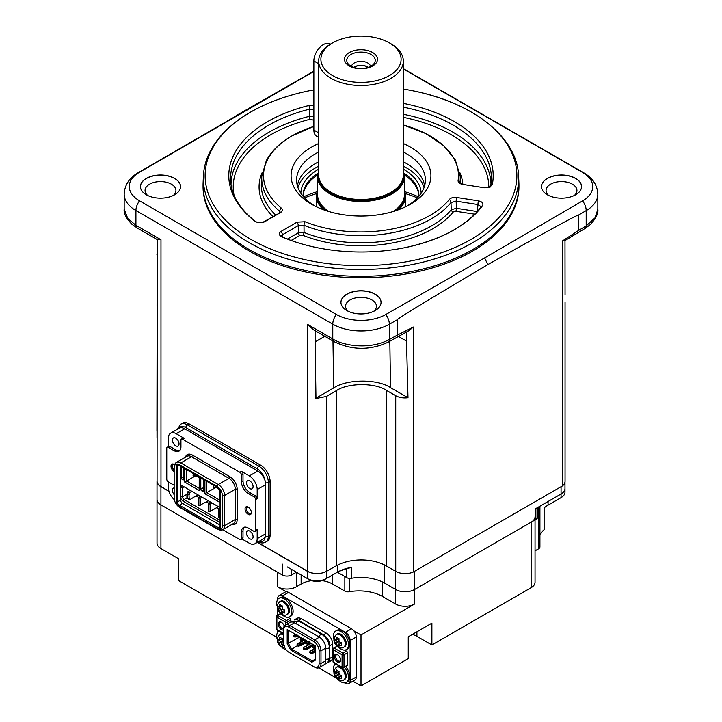 <?xml version="1.0" encoding="UTF-8"?>
<svg xmlns="http://www.w3.org/2000/svg" width="722" height="722" viewBox="0 0 722 722"><rect width="100%" height="100%" fill="white"/><g stroke="black" fill="none" stroke-linecap="round" stroke-linejoin="round"><path stroke-width="1.08" d="M300.857 193.306A60.152 34.728 180 0 1 318.673 169.183M403.327 169.183A60.152 34.728 180 0 1 403.535 169.3A60.152 34.728 180 0 1 421.143 193.306M317.861 173.361A57.922 33.438 0 0 0 303.078 195.68A57.922 33.438 0 0 0 303.087 196.276A57.922 33.438 180 0 1 317.626 174.968M417.442 197.918A95.8 55.305 0 0 0 405.376 193.595M316.624 193.595A95.8 55.305 0 0 0 304.558 197.918M303.547 196.817A93.571 54.024 180 0 1 317.003 191.781M404.997 191.781A93.571 54.024 180 0 1 418.453 196.817M281.779 236.78A132.207 76.333 0 0 0 316.922 247.628A132.207 76.333 0 0 0 405.078 247.628A132.207 76.333 0 0 0 482.531 205.716C483.704 203.378 482.341 201.745 478.415 200.833L456.629 197.458A4.458 0.939 98.8 0 0 456.169 201.176L450.988 202.566A99.257 57.309 180 0 1 431.187 218.91A99.257 57.309 180 0 1 304.007 225.309L304.052 232.466A2.229 1.038 -68.1 0 1 302.78 235.246L299.937 235.39A2.229 1.291 60 0 1 298.357 232.755L304.052 232.466A99.699 57.561 0 0 0 431.494 225.923A99.699 57.561 0 0 0 451.232 209.696L450.988 202.566A4.458 3.294 -141.1 0 0 449.373 199.416A97.479 56.28 180 0 1 305.027 221.744L297.058 222.15L281.102 231.356C278.502 233.278 278.728 235.083 281.779 236.78A4.458 2.184 -66.6 0 1 281.941 236.834L281.941 236.834A4.458 2.184 -66.6 0 1 282.094 236.915M264.026 222.06A4.458 2.572 60 0 1 264.207 221.943A4.458 2.572 60 0 1 264.541 221.798L280.497 212.584C282.627 211.149 282.862 209.615 281.192 207.981A97.479 56.28 180 0 1 292.067 135.871A97.479 56.28 180 0 1 313.862 126.404L291.733 136.016C279.965 142.821 271.499 151.015 266.337 160.609L261.815 176.267L261.373 183.09A99.699 57.561 0 0 0 275.885 215.192M281.192 207.981A4.458 2.978 129.5 0 0 279.73 211.293A99.257 57.309 180 0 1 261.815 176.267M313.862 105.502L308.953 105.502A132.207 76.333 0 0 0 267.519 121.693A132.207 76.333 0 0 0 255.155 221.41L258.088 222.647L262.23 222.638L264.541 221.798M313.862 109.284L309.648 109.166A130.429 75.305 0 0 0 268.774 125.141A130.429 75.305 0 0 0 230.661 181.177C231.636 195.761 239.993 209.272 255.741 221.717L255.741 221.717A4.458 2.915 127.6 0 0 255.155 221.41M203.053 185.13L203.053 186.583A157.947 91.189 0 0 0 249.316 251.057A157.947 91.189 0 0 0 421.44 270.831A157.947 91.189 0 0 0 518.947 186.583L518.947 185.13A157.947 91.189 0 0 0 518.892 182.874L518.613 176.204A157.658 91.026 180 0 1 472.477 242.818A157.658 91.026 180 0 1 298.872 262.113A157.658 91.026 180 0 1 203.387 176.204L203.108 182.874A157.947 91.189 0 0 0 203.053 185.13A157.947 91.189 0 0 0 249.316 249.604A157.947 91.189 0 0 0 472.684 249.604A157.947 91.189 0 0 0 518.947 185.13M318.673 161.791A63.987 36.939 0 0 0 315.758 163.371A63.987 36.939 0 0 0 297.356 185.68M424.644 185.68A63.987 36.939 0 0 0 406.242 163.371A63.987 36.939 0 0 0 403.327 161.791M424.049 187.576A63.987 36.939 0 0 0 406.242 167.739A63.987 36.939 0 0 0 403.327 166.159M318.673 166.159A63.987 36.939 0 0 0 297.951 187.576M340.946 302.419A20.054 11.579 180 0 1 346.822 294.305A20.054 11.579 180 0 1 368.617 291.787A20.054 11.579 180 0 1 381.054 302.419M373.77 311.263A15.433 8.917 0 0 0 376.433 306.372A15.433 8.917 0 0 0 371.911 299.955A15.433 8.917 0 0 0 350.089 299.955A15.433 8.917 0 0 0 345.567 306.372A15.433 8.917 0 0 0 348.23 311.263M541.455 186.655A20.054 11.579 180 0 1 547.33 178.551A20.054 11.579 180 0 1 569.116 176.024A20.054 11.579 180 0 1 581.553 186.655M574.279 195.509A15.433 8.917 0 0 0 576.941 190.608A15.433 8.917 0 0 0 572.42 184.2A15.433 8.917 0 0 0 550.588 184.2A15.433 8.917 0 0 0 546.067 190.608A15.433 8.917 0 0 0 548.729 195.509M140.447 186.655A20.054 11.579 180 0 1 146.322 178.551A20.054 11.579 180 0 1 168.109 176.024A20.054 11.579 180 0 1 180.545 186.655M173.271 195.509A15.433 8.917 0 0 0 175.933 190.608A15.433 8.917 0 0 0 171.412 184.2A15.433 8.917 0 0 0 149.58 184.2A15.433 8.917 0 0 0 145.059 190.608A15.433 8.917 0 0 0 147.721 195.509M318.673 152.017A64.393 37.174 0 0 0 315.469 153.741A64.393 37.174 0 0 0 296.634 180.951A64.393 37.174 0 0 0 315.333 206.239M375.178 310.532A20.054 11.579 180 0 1 353.329 313.041A20.054 11.579 180 0 1 340.946 302.347A20.054 11.579 180 0 1 346.822 294.161A20.054 11.579 180 0 1 368.671 291.652A20.054 11.579 180 0 1 381.054 302.347A20.054 11.579 180 0 1 375.178 310.532M575.678 194.769A20.054 11.579 180 0 1 553.828 197.277A20.054 11.579 180 0 1 541.455 186.583A20.054 11.579 180 0 1 547.33 178.397A20.054 11.579 180 0 1 569.18 175.888A20.054 11.579 180 0 1 581.553 186.583A20.054 11.579 180 0 1 575.678 194.769M174.67 194.769A20.054 11.579 180 0 1 152.82 197.277A20.054 11.579 180 0 1 140.447 186.583A20.054 11.579 180 0 1 146.322 178.397A20.054 11.579 180 0 1 168.172 175.888A20.054 11.579 180 0 1 180.545 186.583A20.054 11.579 180 0 1 174.67 194.769M403.327 89.059A155.88 89.997 180 0 1 412.966 90.819A155.88 89.997 180 0 1 471.222 239.307A155.88 89.997 180 0 1 250.778 239.307A155.88 89.997 180 0 1 250.778 112.036A155.88 89.997 180 0 1 309.034 90.819A155.88 89.997 180 0 1 313.862 89.889M403.327 143.534A69.926 40.369 180 0 1 410.439 204.218A69.926 40.369 180 0 1 408.625 205.228A69.926 40.369 180 0 1 313.375 205.228A69.926 40.369 180 0 1 311.561 147.126A69.926 40.369 180 0 1 318.673 143.534M157.225 256.184L156.945 430.285A13.366 7.716 0 0 0 157.062 431.314M562.257 486.032L413.372 571.986L413.372 327.03L397.262 335.134L397.262 319.72C397.479 318.619 427.668 300.244 487.81 264.595C547.962 230.787 578.141 214.308 578.367 215.156L578.367 230.571L562.257 241.067L562.257 486.032A13.366 7.716 0 0 0 565.055 481.303L565.055 302.256M398.472 336.452L406.513 341.1L407.993 397.705L390.53 387.624C377.732 378.788 346.759 378.942 333.699 387.913L315.108 398.661L326.497 396.405L336.335 390.665C347.778 382.714 375.151 382.543 386.432 390.34L386.432 565.976L395.728 571.346A13.366 7.716 0 0 0 413.372 571.986M386.432 565.976A35.649 20.577 0 0 0 336.335 565.804L326.497 571.346A13.366 7.716 0 0 1 307.716 571.273L257.474 542.276M168.921 491.15L160.979 486.565A13.366 7.716 0 0 1 157.062 481.105L157.225 305.09M413.372 327.03L408.679 330.811L388.075 342.192A5.794 3.384 61.1 0 0 389.357 339.493L397.262 335.134M564.992 240.282L562.257 241.067M406.513 341.1L406.513 332.012M407.993 397.705C403.3 398.255 399.212 397.596 395.728 395.71L386.432 390.34M156.945 254.595L157.225 252.998M157.179 239.523L157.225 248.873M237.394 115.222L138.101 172.757A11.137 6.462 59.8 0 1 139.418 172.287L313.862 71.451M403.327 68.933L582.473 172.359A35.008 20.207 180 0 1 582.582 200.878L484.606 257.944L487.81 264.595M484.606 257.944L385.765 314.512A35.008 20.207 180 0 1 336.371 314.449L139.526 200.806A35.008 20.207 180 0 1 139.418 172.287M564.992 240.561L565.055 294.964M157.225 239.551L157.062 306.299M315.965 398.147L315.108 341.894L315.108 398.661M287.419 239.072L298.357 232.755L298.312 225.598L304.007 225.309A4.458 2.085 -68 0 1 305.027 221.744M456.629 197.458C453.407 197.115 450.988 197.765 449.373 199.416M478.415 200.833A4.458 0.939 98.8 0 0 477.955 204.543L456.169 201.176L456.412 208.306A2.229 0.469 -81.2 0 1 455.835 211.275L453.254 211.961A101.919 58.843 180 0 1 302.78 235.246M482.531 205.716A4.458 3.348 -143.4 0 0 481.412 206.582L481.412 206.582C466.331 226.139 440.88 239.821 405.078 247.628M481.258 206.79L477.955 204.543L477.359 211.546M281.102 231.356A4.458 2.572 -120 0 1 282.365 234.803L298.312 225.598A4.458 2.572 -120 0 0 297.058 222.15M282.591 237.105L282.365 234.803L281.066 236.32M453.254 211.961A2.229 1.643 -140.9 0 1 451.232 209.696L456.412 208.306L477.332 211.546M458.1 180.617A4.458 3.628 -171.3 0 1 459.869 183.343A99.257 57.309 180 0 0 460.185 176.267L455.32 159.968L443.452 145.42L425.7 133.543L403.327 124.969A97.479 56.28 180 0 1 458.1 180.617C458.073 182.513 459.598 183.767 462.694 184.399L484.48 187.774L488.216 187.675L492.269 184.724A4.458 3.61 -168.3 0 0 490.644 186.628M459.86 183.731L459.697 183.18L462.694 184.399M492.269 184.724A132.207 76.333 0 0 0 403.327 103.354M231.013 184.534A129.996 75.052 180 0 1 309.341 116.35L309.648 109.166A4.458 1.435 -103.9 0 0 308.953 105.502M262.23 222.638L280.154 212.728A4.458 2.572 60 0 1 280.497 212.584M279.585 213.062L279.73 211.293L280.524 212.485M313.862 119.933A2.229 1.76 -24.9 0 1 313.258 120.105L310.225 119.256A2.229 0.722 -104 0 1 309.341 116.35L313.862 116.747M270.109 481.538A13.366 7.716 -120 0 0 260.651 465.167L189.137 423.868A13.366 7.716 -120 0 0 182.449 423.209L180.717 424.211A13.366 7.716 60 0 1 187.404 424.87L258.918 466.168A13.366 7.716 60 0 1 268.376 482.531L268.376 536.013A13.366 7.716 60 0 1 265.606 542.132L267.339 541.13A13.366 7.716 -120 0 0 270.109 535.011L270.109 481.538L268.376 482.531A2.229 1.291 0 0 1 265.525 482.684M397.262 319.72L389.357 324.241A40.098 23.149 180 0 1 332.77 324.169L332.77 338.943A5.794 3.348 120 0 0 333.97 341.587L313.519 329.783L307.716 324.476L332.77 338.943C342.228 345.251 368.978 350.405 389.357 339.493L389.357 324.241A11.137 6.399 -119.8 0 0 385.765 314.512M124.175 209.082L127.794 218.567L135.926 225.291L135.926 210.526A40.098 23.149 180 0 1 124.175 194.155L124.175 209.082M315.108 330.703L315.108 341.894L324.801 336.299M124.175 209.127C123.588 213.243 126.151 218.27 131.864 224.208L137.126 227.944A5.794 3.348 120 0 1 135.926 225.291L160.979 239.758L157.225 239.424M578.367 230.571L586.201 225.851L595.081 217.773L597.825 209.263L597.825 194.29A40.098 23.149 180 0 1 586.201 210.589L578.367 215.156M406.666 206.239A64.393 37.174 0 0 0 425.366 180.951A64.393 37.174 0 0 0 403.327 152.017M404.374 174.968A57.922 33.438 180 0 1 418.904 196.285A57.922 33.438 0 0 0 418.922 195.68A57.922 33.438 0 0 0 404.139 173.361M382.66 581.986L395.656 589.495A13.366 7.716 0 0 0 414.563 589.495L535.859 519.461A6.688 3.863 0 0 0 537.818 516.735L537.818 507.422L535.859 508.55L561.066 493.992A13.366 7.716 0 0 0 564.983 488.541L564.983 492.178A13.366 7.716 180 0 1 561.066 497.638L548.061 505.138A33.42 19.295 0 0 0 544.126 507.873L544.126 529.704A33.42 19.295 0 0 0 539.921 534.641M535.047 519.93L535.047 582.221A13.366 7.716 180 0 1 531.13 587.672L531.13 522.187A13.366 7.716 0 0 0 535.047 516.735M414.563 604.043A13.366 7.716 180 0 1 395.656 604.043L395.656 589.495A13.366 7.716 0 0 0 414.563 589.495L414.563 604.043L361 634.972L353.906 630.875M160.934 548.567A13.366 7.716 180 0 1 157.017 543.106L157.017 499.453A13.366 7.716 0 0 0 160.934 504.913L282.239 574.938A6.688 3.863 0 0 0 291.688 574.938L296.417 572.212L296.408 586.76A13.366 7.716 180 0 1 277.51 586.76L277.51 572.212L160.934 504.913L160.934 548.567L178.271 558.575L178.271 580.398L276.806 637.291M382.66 582.076L382.66 596.543A33.42 19.295 0 0 0 349.295 591.724A4.458 2.572 180 0 1 344.845 591.083L344.845 576.526L337.418 572.239L346.822 577.672A4.458 2.572 180 0 0 351.271 578.313A33.42 19.295 180 0 1 384.627 583.123L395.656 589.495L395.656 571.301L384.627 564.938M539.921 506.203L539.921 546.978A4.458 2.572 180 0 1 538.612 548.792L538.612 506.961M332.643 574.938L332.643 584.035A22.274 12.861 0 0 0 322.102 580.623M311.678 580.623A22.274 12.861 0 0 0 301.137 584.035L301.137 574.938M382.66 596.543L395.656 604.043M332.643 584.035L344.845 591.083M296.408 586.76L301.137 584.035M286.183 591.769L277.51 586.76M535.047 550.85L538.612 548.792M412.316 634.439A16.705 9.648 180 0 1 416.919 636.326L431.891 644.972L431.891 623.14L408.264 636.786L408.264 658.608L361 685.9L352.877 681.207M531.13 587.672L431.891 644.972M531.13 522.187L414.563 589.495L414.563 571.301L561.066 486.718L561.066 493.992L559.487 494.904A11.137 6.435 180 0 1 559.487 494.904L561.066 493.992L561.066 497.638M361 685.9L361 634.972M389.357 42.878A40.098 23.149 0 0 0 332.77 42.806A40.098 23.149 0 0 0 332.643 42.878A40.098 23.149 0 0 0 332.58 75.584A40.098 23.149 0 0 0 389.23 75.693A40.098 23.149 0 0 0 389.357 42.878L390.927 43.789A42.327 24.44 180 0 1 403.327 61.072A42.327 24.44 180 0 1 390.801 78.427A42.327 24.44 180 0 1 344.719 83.626A42.327 24.44 180 0 1 318.673 61.072A42.327 24.44 180 0 1 331.073 43.789A42.327 24.44 180 0 1 331.199 43.717M372.606 66.009A16.489 9.521 180 0 1 349.295 65.955A16.489 9.521 180 0 1 349.394 52.489A16.489 9.521 180 0 1 372.705 52.553A16.489 9.521 180 0 1 372.606 66.009M350.982 54.484A14.232 8.213 0 0 0 348.013 63.671A14.232 8.213 0 0 0 371.018 66.153A14.232 8.213 0 0 0 373.987 63.671A14.232 8.213 0 0 0 369.095 53.554A14.232 8.213 0 0 0 350.982 54.484M351.461 66.406A9.576 5.532 180 0 1 354.258 62.967A9.576 5.532 180 0 1 364.294 61.695A9.576 5.532 180 0 1 370.539 66.406M353.645 67.345A9.576 5.532 180 0 1 354.258 66.966A9.576 5.532 180 0 1 368.355 67.345M368.157 67.417A9.359 5.406 0 0 0 354.412 67.056A9.359 5.406 0 0 0 353.843 67.417M157.017 431.106L157.017 437.604A13.366 7.716 0 0 0 157.062 438.227M347.101 568.719A35.649 20.577 0 0 0 335.793 573.124L337.373 572.212A33.42 19.295 180 0 1 351.271 567.393L347.101 568.719M287.329 566.969L307.437 578.575A13.366 7.716 0 0 0 326.344 578.575L337.373 572.212L337.373 565.245M257.312 542.366L307.437 571.301L307.437 578.575L309.016 579.486A11.137 6.435 180 0 0 324.765 579.486L326.344 578.575L324.765 579.486M168.993 491.366L160.934 486.718A13.366 7.716 180 0 1 157.017 481.267A13.366 7.716 180 0 1 157.062 480.644M157.017 481.267L157.017 499.453A13.366 7.716 0 0 0 160.934 504.913L160.934 486.718M395.728 395.71L395.728 571.346A13.366 7.716 180 0 1 395.656 571.301M319.097 573.458A13.366 7.716 180 0 1 307.437 571.301M330.432 44.168L330.089 43.97A13.366 7.752 120.2 0 0 319.738 47.508A13.366 7.752 120.2 0 0 313.862 60.955L313.862 130.077A13.366 7.752 120.2 0 0 316.633 136.196L318.673 137.379M194.001 473.939L193.072 475.518L194.335 476.24L197.016 475.672M194.335 476.24L195.689 474.914M193.072 474.968L194.335 475.699M214.163 485.581L213.234 487.16L214.497 487.882L217.178 487.314M214.497 487.882L215.86 486.556M213.234 486.61L214.497 487.341M174.164 471.637A4.458 2.572 60 0 1 171.015 466.186A4.458 2.572 60 0 1 174.164 464.363L174.164 464.363A4.458 2.572 60 0 1 174.715 464.733M248.206 507.115L248.206 507.115A4.458 2.572 60 0 1 251.355 512.566A4.458 2.572 60 0 1 248.206 514.389A4.458 2.572 60 0 1 245.056 508.929A4.458 2.572 60 0 1 248.206 507.115M251.337 512.178A3.565 2.058 60 0 1 250.615 513.477A3.565 2.058 60 0 1 248.837 513.297A3.565 2.058 60 0 1 246.319 508.929A3.565 2.058 60 0 1 247.059 507.295A3.565 2.058 60 0 1 248.539 507.322M253.088 536.852A4.675 2.698 -120 0 0 251.048 532.141A4.675 2.698 -120 0 0 247.447 530.887A4.675 2.698 -120 0 0 246.473 533.035A4.675 2.698 -120 0 0 248.512 537.737A4.675 2.698 -120 0 0 252.122 538.991A4.675 2.698 -120 0 0 253.088 536.852M174.164 470.094A3.565 2.058 60 0 1 172.278 466.186A3.565 2.058 60 0 1 173.018 464.553A3.565 2.058 60 0 1 174.498 464.58M179.047 443.904A4.675 2.698 -120 0 0 177.007 439.193A4.675 2.698 -120 0 0 173.406 437.938A4.675 2.698 -120 0 0 172.432 440.086A4.675 2.698 -120 0 0 174.48 444.788A4.675 2.698 -120 0 0 178.081 446.043A4.675 2.698 -120 0 0 179.047 443.904M253.088 486.646A4.675 2.698 -120 0 0 251.048 481.944A4.675 2.698 -120 0 0 247.447 480.69A4.675 2.698 -120 0 0 246.473 482.828A4.675 2.698 -120 0 0 248.512 487.54A4.675 2.698 -120 0 0 252.122 488.794A4.675 2.698 -120 0 0 253.088 486.646M174.164 487.928A4.675 2.698 -120 0 0 173.406 488.144A4.675 2.698 -120 0 0 172.432 490.283A4.675 2.698 -120 0 0 174.164 494.642M255.146 531.509L256.725 530.598A2.229 1.291 -120 0 0 257.185 529.578L257.185 538.675A11.137 6.435 60 0 1 254.875 543.774L263.386 538.856A11.137 6.435 -120 0 0 265.696 533.757L265.696 484.642A11.137 6.435 -120 0 0 257.817 471.006L184.724 428.805A11.137 6.435 -120 0 0 179.155 428.254L170.645 433.164A11.137 6.435 60 0 1 176.213 433.714L184.092 438.263A2.229 1.291 -120 0 0 182.982 438.155L181.403 439.066A2.229 1.291 60 0 1 182.522 439.175L239.857 472.278A2.229 1.291 60 0 1 241.437 475.004L241.437 481.736A9.576 5.532 -120 0 0 248.206 493.469L254.036 496.835A2.229 1.291 60 0 1 255.615 499.561L255.615 530.489A2.229 1.291 60 0 1 255.146 531.509A2.229 1.291 60 0 1 254.036 531.392L248.206 528.035A9.576 5.532 -120 0 0 243.413 527.556A9.576 5.532 -120 0 0 241.437 531.943L241.437 538.675A2.229 1.291 60 0 1 240.977 539.695A2.229 1.291 60 0 1 239.857 539.578L222.773 529.722M254.875 543.774A11.137 6.435 60 0 1 249.307 543.215L242.087 539.045M240.977 539.695L242.547 538.783A2.229 1.291 -120 0 0 243.007 537.764L243.007 531.031A9.576 5.532 60 0 1 244.271 527.213M174.164 485.283L168.343 481.917A2.229 1.291 60 0 1 166.764 479.191L166.764 448.272A2.229 1.291 60 0 1 167.224 447.252A2.229 1.291 60 0 1 168.343 447.36L174.164 450.727A9.576 5.532 -120 0 0 178.957 451.196A9.576 5.532 -120 0 0 180.942 446.81L180.942 440.086A2.229 1.291 60 0 1 181.403 439.066M179.679 450.627A9.576 5.532 60 0 1 175.744 449.815L169.914 446.449A2.229 1.291 -120 0 0 168.804 446.34L167.224 447.252M168.343 446.602L168.343 438.263A11.137 6.435 60 0 1 170.645 433.164M254.036 496.835L255.615 495.924A2.229 1.291 -120 0 1 257.185 498.649L257.185 489.561A11.137 6.435 60 0 0 249.307 475.915L241.437 471.367A2.229 1.291 -120 0 1 243.007 474.092L241.437 475.004M168.343 481.917L168.343 487.377A11.137 6.435 60 0 0 174.345 499.678M255.615 495.924L249.785 492.557A9.576 5.532 60 0 1 243.007 480.825L243.007 474.092M174.164 498.018L174.164 467.82A7.572 4.377 60 0 1 174.309 466.511A7.572 4.377 60 0 1 179.525 464.733L217.015 486.375A7.572 4.377 60 0 1 222.376 495.653L222.376 525.851A7.572 4.377 60 0 1 218.215 529.479A7.572 4.377 60 0 1 217.015 528.937L179.525 507.295A7.572 4.377 60 0 1 174.164 498.018M174.309 466.511L174.643 465.004A8.908 5.144 60 0 1 176.33 462.468A8.908 5.144 60 0 1 180.78 462.91L218.279 484.552A8.908 5.144 60 0 1 224.578 495.472L224.578 525.67A8.908 5.144 60 0 1 222.728 529.749A8.908 5.144 60 0 1 219.687 529.939L218.215 529.479M180.626 466.213L180.626 500.111A2.671 1.543 60 0 0 182.522 503.387L220.066 525.056M204.886 480.22L204.886 493.74L219.38 502.106L219.38 489.227M184.724 468.578L184.724 482.097L199.218 490.464L199.218 476.944M201.086 478.027A1.336 0.776 -120 0 0 201.068 478.036A1.336 0.776 -120 0 0 200.788 478.641L200.788 489.191A1.336 0.776 -120 0 0 201.736 490.834L202.368 491.195A1.336 0.776 -120 0 0 203.035 491.258A1.336 0.776 -120 0 0 203.315 490.653L203.315 480.103A1.336 0.776 -120 0 0 203.017 479.137M181.863 466.926A1.336 0.776 -120 0 0 181.845 466.935A1.336 0.776 -120 0 0 181.574 467.549L181.574 478.099A1.336 0.776 -120 0 0 182.522 479.733L182.675 479.823A1.336 0.776 -120 0 0 183.343 479.895A1.336 0.776 -120 0 0 183.623 479.282L183.623 468.731A1.336 0.776 -120 0 0 183.325 467.775M220.066 507.602L183.144 486.285A3.565 2.058 -120 0 0 180.626 487.738L182.522 487.738L182.522 496.835A2.229 1.291 -120 0 0 184.092 499.561L220.066 520.327M187.242 494.11L182.522 496.835L180.626 496.835A3.565 2.058 -120 0 0 183.144 501.203L220.066 522.511M183.144 486.285L184.092 486.827A2.229 1.291 -120 0 0 182.982 486.718A2.229 1.291 -120 0 0 182.522 487.738L184.092 486.827M187.72 498.622L189.29 500.021L197.801 494.741M212.106 502.999L210.373 504.001L208.324 503.911L208.324 511.185L208.947 511.546L210.373 511.275L217.927 506.916L217.927 506.366M202.016 497.178L200.283 498.18L198.243 498.09L198.243 505.364L198.866 505.734L207.846 501.095L207.846 500.545M218.793 509.046L216.51 507.728M208.712 503.225L206.429 501.907M198.631 497.404L196.222 496.014M191.808 491.285L189.29 492.738L189.29 494.561L186.926 494.651L187.72 493.649L187.72 491.835L189.29 492.738M189.29 500.021L188.974 494.741M190.238 490.373L187.72 491.835M189.29 494.561L187.72 493.649M186.926 494.651L186.926 498.288L187.558 498.649L187.558 495.012M187.558 498.649L188.974 498.379M220.066 509.894L218.405 509.732L218.405 517.006L220.066 517.169M220.066 508.225L218.405 509.732M219.037 517.367L219.037 510.093M210.373 511.275L210.373 504.001M210.526 502.088L208.324 503.911M208.947 511.546L208.947 504.272M200.283 505.454L200.283 498.18M200.445 496.267L198.243 498.09M198.866 505.734L198.866 498.451M206.781 481.312L206.781 492.648L219.38 499.931M219.38 489.381L216.176 487.531M204.886 493.74L215.346 487.702M184.724 482.097L186.61 481.005L199.218 488.289M186.61 469.67L186.61 481.005L195.184 476.06M199.218 477.738L196.014 475.888M283.502 628.826A3.565 2.058 60 0 1 280.326 626.687A3.565 2.058 60 0 1 280.262 622.535A3.565 2.058 60 0 1 280.298 622.517A3.565 2.058 60 0 1 281.779 622.535M283.493 629.909A4.458 2.572 60 0 1 279.261 627.319A4.458 2.572 60 0 1 278.53 622.915A4.458 2.572 60 0 1 281.445 622.328A4.458 2.572 60 0 1 283.638 624.611A4.458 2.572 60 0 1 284.297 626.055M340.658 659.764A3.565 2.058 60 0 1 339.972 661.045A3.565 2.058 60 0 1 339.945 661.063A3.565 2.058 60 0 1 336.407 659.06A3.565 2.058 60 0 1 336.344 654.908A3.565 2.058 60 0 1 336.38 654.89A3.565 2.058 60 0 1 337.86 654.917M335.342 659.691A4.458 2.572 60 0 1 334.611 655.296A4.458 2.572 60 0 1 337.526 654.701A4.458 2.572 60 0 1 339.719 656.993A4.458 2.572 60 0 1 340.676 660.161A4.458 2.572 60 0 1 338.762 662.399A4.458 2.572 60 0 1 335.342 659.691M283.493 642.409L282.076 641.605L282.356 638.717L279.838 637.264L279.558 640.152L277.474 638.627L277.474 641.533L279.558 643.058L279.838 645.63L281.002 646.416L282.356 647.083L282.076 644.52L284.721 645.721M283.493 633.943A7.355 4.242 -120 0 0 280.605 633.97L279.658 634.512A7.355 4.242 60 0 1 283.34 634.882A7.355 4.242 60 0 1 283.493 634.972M277.104 638.943A10.695 6.173 60 0 1 276.725 635.965A10.695 6.173 60 0 1 278.873 631.109M281.002 605.307L279.838 604.522L279.558 607.41L277.474 605.884L277.474 608.79L279.558 610.325L279.838 612.888L282.356 614.341L282.076 611.778L284.721 612.978L284.721 610.063L282.076 608.863L282.356 605.975L281.002 605.307M284.278 601.588A7.355 4.242 -120 0 0 280.605 601.227L279.658 601.769A7.355 4.242 60 0 1 283.34 602.139A7.355 4.242 60 0 1 288.141 608.61A7.355 4.242 60 0 1 287.013 614.503L287.961 613.962A7.355 4.242 -120 0 0 289.089 608.068A7.355 4.242 -120 0 0 284.278 601.588M277.104 606.2A10.695 6.173 60 0 1 276.725 603.222A10.695 6.173 60 0 1 278.936 598.33A10.695 6.173 60 0 1 287.175 601.2A10.695 6.173 60 0 1 291.841 611.958A10.695 6.173 60 0 1 289.63 616.85A10.695 6.173 60 0 1 281.905 614.503M278.936 598.33L280.199 597.599A10.695 6.173 60 0 1 288.439 600.469A10.695 6.173 60 0 1 293.105 611.227A10.695 6.173 60 0 1 290.894 616.128L289.63 616.85M337.715 638.04L336.551 637.264L336.272 640.152L334.187 638.627L334.187 641.533L336.272 643.058L336.551 645.63L339.069 647.083L338.789 644.52L341.434 645.721L341.434 642.806L338.789 641.605L339.069 638.717L337.715 638.04M340.992 634.331A7.355 4.242 -120 0 0 337.318 633.97L336.371 634.512A7.355 4.242 60 0 1 340.044 634.873A7.355 4.242 60 0 1 344.854 641.353A7.355 4.242 60 0 1 343.726 647.246L344.674 646.704A7.355 4.242 -120 0 0 345.793 640.811A7.355 4.242 -120 0 0 340.992 634.331M333.817 638.943A10.695 6.173 60 0 1 333.429 635.965A10.695 6.173 60 0 1 335.649 631.073A10.695 6.173 60 0 1 343.889 633.934A10.695 6.173 60 0 1 348.555 644.701A10.695 6.173 60 0 1 346.343 649.592A10.695 6.173 60 0 1 338.609 647.246M335.649 631.073L336.903 630.342A10.695 6.173 60 0 1 345.143 633.212A10.695 6.173 60 0 1 349.818 643.97A10.695 6.173 60 0 1 347.598 648.87L346.343 649.592M337.706 670.783L336.542 669.998L336.262 672.895L334.187 671.37L334.187 674.285L336.272 675.81L336.551 678.373L339.069 679.826L338.789 677.263L341.434 678.454L341.434 675.548L338.789 674.348L339.069 671.451L337.706 670.783M340.992 667.074A7.355 4.242 -120 0 0 337.318 666.713L336.371 667.254A7.355 4.242 60 0 1 340.044 667.615A7.355 4.242 60 0 1 344.854 674.095A7.355 4.242 60 0 1 343.726 679.989L344.674 679.447A7.355 4.242 -120 0 0 345.793 673.545A7.355 4.242 -120 0 0 340.992 667.074M333.817 671.686A10.695 6.173 60 0 1 333.429 668.716A10.695 6.173 60 0 1 335.577 663.852M344.475 667.336A10.695 6.173 60 0 1 348.555 677.435A10.695 6.173 60 0 1 346.343 682.335A10.695 6.173 60 0 1 338.609 679.989M345.739 666.605A10.695 6.173 60 0 1 349.818 676.704A10.695 6.173 60 0 1 347.598 681.613L346.343 682.335M277.663 599.549L277.663 598.682A6.688 3.863 60 0 1 279.053 595.623L285.19 592.076A6.688 3.863 -120 0 1 288.538 592.401L351.551 628.781A6.688 3.863 -120 0 1 356.271 636.966L356.271 676.983A6.688 3.863 -120 0 1 354.89 680.043L348.744 683.59A6.688 3.863 60 0 1 345.405 683.265L344.656 682.832M279.053 595.623A6.688 3.863 60 0 1 282.392 595.948L345.405 632.328A6.688 3.863 60 0 1 350.134 640.513L350.134 680.53A6.688 3.863 60 0 1 348.744 683.59M290.903 621.714L290.903 620.144A1.336 0.776 -120 0 0 289.955 618.51L287.943 617.346M344.656 650.089L346.506 651.154A1.336 0.776 -120 0 1 347.453 652.796L343.988 654.791L343.988 667.164L347.453 665.161L347.453 652.796M343.04 667.706A1.336 0.776 -60 0 1 342.372 667.778A1.336 0.776 -60 0 1 342.093 667.164A1.336 0.776 0 0 0 343.988 667.164A1.336 0.776 60 0 1 343.708 667.778L347.174 665.774A1.336 0.776 -120 0 0 347.453 665.161M327.959 662.516L330.802 660.874A8.908 5.144 -120 0 0 332.643 656.794L332.643 644.06A8.908 5.144 -120 0 0 326.344 633.149L301.453 618.781A8.908 5.144 -120 0 0 296.995 618.339L294.161 619.972A8.908 5.144 60 0 1 298.619 620.415L323.51 634.782A8.908 5.144 60 0 1 329.81 645.703L329.81 658.437A8.908 5.144 60 0 1 327.959 662.516A8.908 5.144 60 0 1 327.743 662.625M277.663 609.558L277.663 615.144M277.663 630.414L277.663 632.292M335.983 677.823L318.664 667.823M319.142 667.606L323.871 664.881A8.908 5.144 -120 0 0 325.712 660.801L325.712 648.067A8.908 5.144 -120 0 0 319.413 637.147L294.522 622.779A8.908 5.144 -120 0 0 290.063 622.337L285.343 625.072A8.908 5.144 60 0 1 289.793 625.505L314.684 639.882A8.908 5.144 60 0 1 320.983 650.793L320.983 663.527A8.908 5.144 60 0 1 319.142 667.606A8.908 5.144 60 0 1 314.684 667.164L289.793 652.796A8.908 5.144 60 0 1 289.784 652.787L288.854 652.246A7.572 4.377 60 0 1 283.493 642.968L283.493 630.243A7.572 4.377 60 0 1 288.854 627.147L313.745 641.515A7.572 4.377 60 0 1 319.097 650.793L319.097 663.527A7.572 4.377 60 0 1 313.745 666.623M283.493 630.243L283.493 629.151A8.908 5.144 60 0 1 285.343 625.072M315.397 660.143L315.397 645.838L287.194 629.557L287.194 643.862L290.713 649.962L311.877 662.173L315.397 660.143M287.194 629.557L288.457 630.288L288.457 643.564L291.607 649.024L312.247 660.937L315.397 659.114M301.191 637.959L300.903 637.472M314.566 648.446L312.933 646.939M312.797 647.426L311.552 646.713M308.267 644.809L307.464 644.349M310.279 642.878L309.142 644.024L307.437 644.358L305.253 643.067M311.877 662.173L312.247 660.937M290.713 649.962L297.265 645.757M287.194 643.862L299.955 636.921M301.137 640.134L300.19 639.223L301.137 640.134L303.953 639.232L302.843 640.387L301.137 640.712L300.325 639.665M304.404 639.493L302.843 640.387M303.727 639.304L301.137 640.351M303.348 638.131L302.843 639.006L303.971 639.223M301.137 639.773L302.843 639.006M301.363 637.734L300.19 639.223M300.19 639.809L301.137 640.712M310.713 643.131L309.142 644.024M306.498 643.807L306.633 643.302M306.498 643.446L307.437 643.988L310.451 642.977M307.437 643.771L306.498 642.86L307.437 643.771L310.252 642.869M309.648 641.768L309.142 642.643L310.279 642.86M307.437 643.41L309.142 642.643M307.662 641.371L306.498 642.86M304.287 648.861L307.121 648.32L307.121 647.589L304.287 648.861L303.348 648.32L304.287 647.12L305.55 646.686L307.121 647.589L312.779 644.331M307.121 648.32L313.411 644.692M304.287 649.231L303.348 648.32M313.601 644.8L307.121 648.537L304.287 649.448L303.475 648.762M307.121 648.537L307.121 649.268L313.528 645.567M303.348 648.897L304.287 649.448M307.121 649.268L304.287 649.809M297.04 634.494L296.534 635.369L297.672 635.802L296.534 636.75L294.838 637.075L294.025 636.028M298.105 635.856L296.534 636.75M297.428 635.667L294.838 636.714M294.838 636.497L293.89 635.586L294.838 636.497L297.654 635.595M294.838 636.136L296.534 635.369M295.063 634.096L293.89 635.586M293.89 636.172L294.838 637.075M315.397 647.102L313.745 647.625M313.745 647.408L312.797 646.497L313.745 647.408L315.397 646.876M313.745 647.047L315.397 646.307M313.971 645.008L312.797 646.497M315.397 647.67L313.745 647.995L312.797 647.083M297.987 645.224L300.821 644.683L300.821 643.952L297.987 645.224L297.04 644.683L297.987 643.482L299.251 643.04L300.821 643.952L306.48 640.685M300.821 644.683L307.112 641.055M297.987 645.594L297.04 644.683M307.301 641.163L300.821 644.899L297.987 645.811L297.175 645.125M300.821 644.899L300.821 645.63L307.229 641.93M297.04 645.26L297.987 645.811M300.821 645.63L297.987 646.172M310.586 652.507L313.429 651.957L313.429 651.226L310.586 652.507L309.648 651.957L310.586 650.757L311.85 650.323L313.429 651.226L315.397 650.089M313.429 651.957L315.397 650.82M310.586 652.868L309.648 651.957M315.397 651.036L310.586 653.085L309.783 652.399M313.429 652.174L313.429 652.905L315.397 651.767M309.648 652.544L310.586 653.085M313.429 652.905L310.586 653.446M338.789 677.263L340.676 676.171L341.344 676.55M335.793 672.624L335.793 673.355L338.158 674.718L338.158 677.444L338.789 677.805M338.158 677.444L336.551 678.373M338.158 674.718L336.272 675.81M335.793 673.355L334.187 674.285M338.158 671.027L338.158 671.803L336.262 672.895M338.789 644.52L340.676 643.428L341.344 643.807M335.793 639.882L335.793 640.604L338.158 641.975L338.158 644.701L338.789 645.062M338.158 644.701L336.551 645.63M338.158 641.975L336.272 643.058M335.793 640.604L334.187 641.533M338.158 638.293L338.158 639.06L336.272 640.152M282.076 611.778L283.972 610.686L284.63 611.074M279.08 607.139L279.08 607.861L281.445 609.233L281.445 611.958L282.076 612.319M281.445 611.958L279.838 612.888M281.445 609.233L279.558 610.325M279.08 607.861L277.474 608.79M281.445 605.55L281.445 606.318L279.558 607.41M286.183 649.881A10.695 6.173 60 0 1 281.905 647.246M283.529 643.681L282.076 644.52M279.08 639.882L279.08 640.604L281.445 641.975L281.445 644.701L282.076 645.062M281.445 644.701L279.838 645.63M281.445 641.975L279.558 643.058M279.08 640.604L277.474 641.533M281.445 638.293L281.445 639.06L279.558 640.152M564.541 240.832L585.073 228.459A5.794 3.303 -121.1 0 0 586.201 225.851L586.201 210.589A11.137 6.462 59.8 0 0 582.582 200.878M390.53 387.624L389.826 341.226M333.699 387.913L332.977 341.019M299.937 235.39L291.137 240.462M474.814 214.208L455.835 211.275M488.216 187.675L490.563 186.917L491.339 181.177A130.429 75.305 0 0 0 403.327 107.163M403.327 114.266A129.996 75.052 180 0 1 490.987 184.534M460.663 183.821A99.699 57.561 0 0 0 460.627 183.09L460.185 176.267M488.767 187.549A127.767 73.77 0 0 0 403.327 117.343M459.715 172.305A101.919 58.843 180 0 1 462.829 184.426M310.225 119.256A127.767 73.77 0 0 0 234.045 195.247M313.862 121.413L313.258 120.105M273.151 216.78A101.919 58.843 180 0 1 262.285 172.305M260.651 465.167L258.918 466.168A2.229 1.291 120 0 0 257.348 468.894L185.825 427.604A11.137 6.435 -120 0 0 178.866 428.417M270.109 535.011L268.376 536.013A2.229 1.291 0 0 1 265.389 536.103M189.137 423.868L187.404 424.87A2.229 1.291 120 0 0 185.825 427.604M265.091 480.816A11.137 6.435 -120 0 0 257.348 468.894M259.09 541.338A11.137 6.435 -120 0 0 265.2 536.636M333.97 341.587L333.97 341.587C351.957 350.296 369.998 350.495 388.075 342.192M307.716 571.273L307.716 324.476M326.497 396.405L326.497 571.346M336.371 314.449A11.137 6.435 -60 0 0 332.77 324.169L135.926 210.526A11.137 6.435 -60 0 1 139.526 200.806M160.979 239.758L160.979 486.565M582.473 172.359A11.137 6.435 -60 0 1 583.773 172.82C592.717 178.027 597.401 185.184 597.825 194.29M336.335 390.665L336.335 565.804M349.295 578.394L349.295 591.724M548.061 501.501L548.061 505.138M416.919 631.786L416.919 636.326M403.327 171.746A42.887 24.756 180 0 1 391.189 193.306A42.887 24.756 180 0 1 341.362 197.738A42.887 24.756 180 0 1 318.673 171.746M318.673 61.072L318.673 175.049A42.327 24.44 0 0 0 344.719 197.602A42.327 24.44 0 0 0 390.801 192.404A42.327 24.44 0 0 0 403.327 175.049L403.327 61.072M396.089 210.589A43.997 25.405 0 0 0 404.446 191.231M404.446 190.112L405.556 195.933A44.556 25.721 180 0 1 398.661 209.678M317.554 191.231A43.997 25.405 0 0 0 325.911 210.589M392.967 211.573A43.446 25.08 0 0 0 404.446 194.588L404.446 176.394A43.446 25.08 180 0 1 391.586 194.209A43.446 25.08 180 0 1 344.286 199.552A43.446 25.08 180 0 1 317.554 176.394L317.554 194.588A43.446 25.08 0 0 0 329.033 211.573M323.339 209.678A44.556 25.721 180 0 1 316.444 195.933L316.444 206.781M535.859 508.55L535.859 519.461M291.688 569.487L291.688 574.938M282.239 564.026L282.239 574.938M346.822 568.792L346.822 577.672M351.271 567.393L351.271 578.313M384.627 565.01L384.627 583.123M326.344 571.427L326.344 578.575M318.673 132.875L313.862 130.077M318.673 63.753L313.862 60.955M257.185 538.675L265.696 533.757M255.615 530.489L257.185 529.578M185.455 457.197A10.252 5.92 -120 0 1 192.44 455.086L229.93 476.737A10.252 5.92 -120 0 1 237.177 489.281L237.177 519.479A10.252 5.92 -120 0 1 231.861 524.479M169.914 446.449L168.343 447.36M174.164 450.727L175.744 449.815M239.857 472.278L241.437 471.367M249.307 475.915L257.817 471.006M184.724 428.805L176.213 433.714M184.092 438.263L182.522 439.175M241.437 538.675L243.007 537.764M243.007 531.031L241.437 531.943M265.696 484.642L257.185 489.561M241.437 481.736L243.007 480.825M249.785 492.557L248.206 493.469M257.185 498.649L255.615 499.561M192.44 455.086A1.336 0.776 -60 0 1 191.492 456.728A8.908 5.144 -120 0 0 187.043 456.286L176.33 462.468M237.177 489.281A1.336 0.776 0 0 0 235.291 489.281A8.908 5.144 -120 0 0 228.991 478.37A1.336 0.776 120 0 0 229.93 476.737M217.015 486.375L218.279 484.552L228.991 478.37L191.492 456.728L180.78 462.91L179.525 464.733M222.728 529.749L233.441 523.558A8.908 5.144 -120 0 0 235.291 519.479A1.336 0.776 180 0 1 237.177 519.479M222.376 525.851L224.578 525.67L235.291 519.479L235.291 489.281L224.578 495.472L222.376 495.653M217.8 528.847A3.565 2.058 -120 0 0 220.327 527.394L220.327 491.745A3.565 2.058 -120 0 0 217.8 487.377L178.74 464.824A3.565 2.058 -120 0 0 176.213 466.277L176.213 501.925A3.565 2.058 -120 0 0 178.74 506.293L217.8 528.847A0.893 0.514 -60 0 1 218.432 527.755A2.671 1.543 -120 0 0 219.768 527.89L220.066 527.033A0.893 0.514 0 0 0 220.327 527.394M220.327 491.745A0.893 0.514 180 0 1 220.066 491.375L217.99 487.783A0.893 0.514 -60 0 1 217.8 487.377M182.522 503.387L179.363 505.201L218.432 527.755L220.066 526.816M176.213 501.925A0.893 0.514 0 0 0 177.477 501.925A2.671 1.543 -120 0 0 179.363 505.201A0.893 0.514 120 0 0 178.74 506.293M179.101 465.338L177.477 466.277L177.477 501.925L180.626 500.111M178.74 464.824A0.893 0.514 120 0 0 178.921 465.23L178.027 465.049A2.671 1.543 -120 0 0 177.477 466.277A0.893 0.514 180 0 1 176.213 466.277M186.926 497.927L184.092 499.561L183.144 501.203M202.368 491.195L203.315 490.653M203.315 489.922L201.736 490.834M200.788 489.191L203.315 487.738M201.474 478.253L200.788 478.641M182.675 479.823L183.623 479.282M183.623 479.101L182.522 479.733M181.574 478.099L183.623 476.917M182.26 467.152L181.574 467.549M279.558 644.34A3.791 2.184 60 0 1 278.457 642.427M278.457 639.511A3.791 2.184 60 0 1 279.558 638.88M279.558 611.597A3.791 2.184 60 0 1 278.457 609.684M278.457 606.778A3.791 2.184 60 0 1 279.558 606.137M336.272 644.34A3.791 2.184 60 0 1 335.161 642.427M335.161 639.511A3.791 2.184 60 0 1 336.272 638.88M336.272 677.083A3.791 2.184 60 0 1 335.17 675.169M335.161 672.263A3.791 2.184 60 0 1 336.262 671.622M288.538 592.401L282.392 595.948M345.405 632.328L351.551 628.781M356.271 636.966L350.134 640.513M350.134 680.53L356.271 676.983M285.542 624.954L285.542 622.147L276.878 617.139A1.336 0.776 180 0 1 276.49 616.597L276.49 628.961A1.336 0.776 0 0 0 276.878 629.512A1.336 0.776 120 0 0 277.158 630.125L283.493 633.781M276.878 616.047A1.336 0.776 60 0 1 277.158 615.442A1.336 0.776 60 0 1 277.826 615.505A1.336 0.776 120 0 0 276.878 617.139L276.878 629.512L283.493 633.329M280.777 613.799L277.826 615.505L286.49 620.505A1.336 0.776 60 0 1 287.437 622.147A1.336 0.776 180 0 1 285.542 622.147A1.336 0.776 -60 0 1 286.49 620.505L289.955 618.51M290.903 620.144L287.437 622.147L287.437 623.862M333.429 648.699A1.336 0.776 60 0 1 333.708 648.085A1.336 0.776 60 0 1 334.376 648.157A1.336 0.776 120 0 0 333.429 649.791A1.336 0.776 180 0 1 333.041 649.249L333.041 661.614A1.336 0.776 0 0 0 333.429 662.164L342.093 667.164L342.093 654.791L333.429 649.791L333.429 662.164A1.336 0.776 120 0 0 333.708 662.778L342.372 667.778A1.336 1.336 0 0 0 343.708 667.778M337.354 646.434L334.376 648.157L343.04 653.157L346.506 651.154M343.04 653.157A1.336 0.776 60 0 1 343.988 654.791A1.336 0.776 180 0 1 342.093 654.791A1.336 0.776 -60 0 1 343.04 653.157M301.453 618.781L298.619 620.415M323.51 634.782L326.344 633.149M332.643 644.06L329.81 645.703M329.81 658.437L332.643 656.794M325.712 648.6A2.671 1.543 0 0 0 329.331 647.156C328.952 641.741 326.506 637.508 322.012 634.476L299.007 621.191L290.542 622.12M318.953 636.885A2.671 1.543 -60 0 1 322.012 634.476M295.948 623.6A2.671 1.543 -60 0 1 299.007 621.191M325.712 659.15A2.671 1.543 0 0 0 329.331 657.706L329.331 647.156M294.522 622.779L289.793 625.505L288.854 627.147M313.745 641.515L314.684 639.882L319.413 637.147M325.712 648.067L320.983 650.793L319.097 650.793M319.097 663.527L320.983 663.527L325.712 660.801M311.209 643.419L305.55 646.686M304.901 639.782L299.251 643.04M315.397 648.275L311.85 650.323M338.789 673.075A3.791 2.184 60 0 1 339.891 674.98M339.891 677.895A3.791 2.184 60 0 1 338.789 678.536M338.789 640.333A3.791 2.184 60 0 1 339.891 642.246M339.891 645.152A3.791 2.184 60 0 1 338.789 645.793M282.076 607.59A3.791 2.184 60 0 1 283.177 609.503M283.177 612.409A3.791 2.184 60 0 1 282.076 613.05M282.076 640.333A3.791 2.184 60 0 1 283.177 642.246M283.177 645.152A3.791 2.184 60 0 1 282.076 645.793M309.034 90.819C286.824 95.385 267.293 102.506 250.444 112.172C231.419 123.191 217.936 136.368 209.994 151.719C205.969 159.652 203.766 167.82 203.387 176.204M412.966 90.819C473.027 102.623 517.539 137.306 518.613 176.204M236.112 115.673L313.862 71.171M281.057 236.663L280.903 236.157L281.941 236.834C292.627 241.446 304.287 245.038 316.922 247.628M255.741 221.717L258.088 222.647M280.154 212.728L280.668 212.34L280.524 212.828M257.808 541.581C260.642 543.197 263.241 543.377 265.606 542.132M177.468 429.22L180.717 424.211M137.126 227.944L157.567 239.749M597.825 209.263C598.466 213.297 595.939 218.423 590.244 224.641L585.073 228.459M138.101 172.757C129.31 177.838 124.671 184.967 124.175 194.155M403.327 68.644L583.773 172.82M404.446 176.394L403.327 170.645M405.556 195.933L405.556 206.781M332.643 42.878L331.073 43.789M318.673 170.645L317.554 176.394M317.554 190.112L316.444 195.933M559.487 494.904L561.066 493.992M564.983 482.125L564.983 488.541M220.066 527.033L220.066 491.375M217.99 487.783L178.921 465.23M279.658 634.512C275.849 638.771 276.481 642.95 281.553 647.056L284.865 647.896M279.658 601.769C275.849 606.029 276.481 610.207 281.553 614.314C283.917 615.397 285.731 615.46 287.013 614.503M336.371 634.512C332.553 638.771 333.185 642.95 338.266 647.056C340.622 648.139 342.445 648.203 343.726 647.246M336.371 667.254C332.553 671.514 333.185 675.693 338.275 679.808C340.667 680.882 342.481 680.945 343.726 679.989M276.49 628.961A1.336 1.336 0 0 0 277.158 630.125M280.452 613.538L277.158 615.442A1.336 1.336 0 0 0 276.49 616.597M333.041 661.614A1.336 1.336 0 0 0 333.708 662.778M337.03 646.172L333.708 648.085A1.336 1.336 0 0 0 333.041 649.249M324.295 664.583L327.842 662.498L329.331 657.706M310.947 643.266L304.458 647.011M304.639 639.629L298.159 643.374M315.397 647.977L310.758 650.648"/></g></svg>
